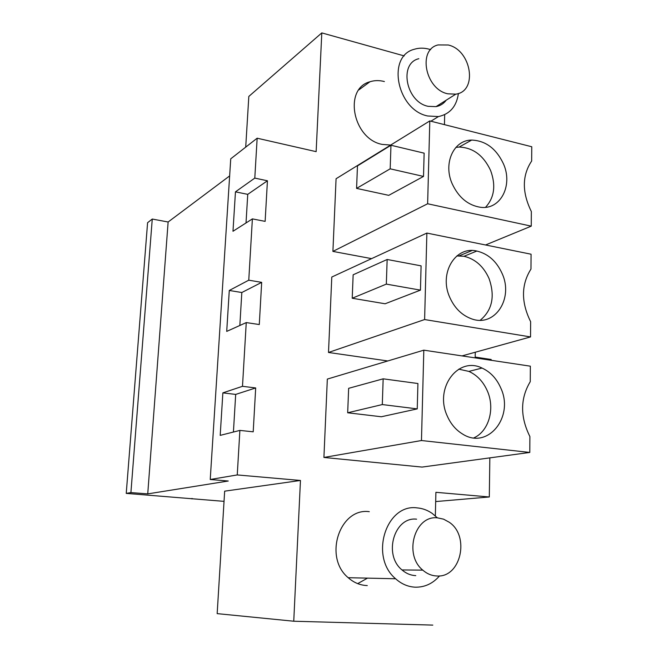<?xml version="1.0" encoding="UTF-8"?>
<svg xmlns="http://www.w3.org/2000/svg" width="658" height="658" viewBox="0 0 658 658"><rect width="100%" height="100%" fill="white"/><g stroke="black" fill="none" stroke-linecap="round" stroke-linejoin="round"><path stroke-width="0.99" d="M224.033 501.355L126.237 493.393L147.589 222.7L152.261 219.048L168.127 222.001L229.642 175.916M404.226 55.914L321.803 32.9L316.144 151.653L257.155 138.205L230.736 158.825L210.231 479.493L228.26 481.014L147.737 493.887L168.127 222.001M432.808 625.1L293.748 621.226L217.165 613.626L224.658 491.164L300.459 480.463L237.25 474.936L210.231 479.493M126.237 493.393L130.909 492.595L147.737 493.887M435.686 501.569L489.305 496.979L435.9 492.307L435.349 515.897M491.172 360.288L491.181 359.498L475.191 357.088L475.273 352.236M444.446 124.642L444.676 114.648M237.25 474.936L239.882 430.406L253.207 431.821L255.691 387.949L242.489 386.312L246.256 322.584L259.285 324.542L261.678 282.364L248.765 280.185L252.384 218.892L265.133 221.368L267.436 180.777L254.794 178.104L257.155 138.205M293.748 621.226L300.459 480.463M489.305 496.979L489.84 457.869M485.546 244.973L531.253 226.146L531.343 211.522C521.926 192.292 522.033 175.464 531.664 161.021L531.763 146.75L429.797 120.932L336.074 178.737L332.907 251.405L371.597 258.635M462.015 355.904L530.537 336.929L530.636 321.688C521.021 302.195 521.136 284.659 530.973 269.073L531.072 254.21L426.869 233.072L331.788 277.034L328.498 352.474L387.784 360.962M423.818 350.163L327.33 379.09L323.917 457.45L422.058 467.081L529.797 452.441L529.896 436.542C520.075 416.777 520.198 398.493 530.249 381.681L530.348 366.177L423.818 350.163L421.465 440.531L529.797 452.441M390.671 145.064L382.183 144.406C352.861 139.077 343.18 88.641 369.944 81.765C374.517 80.301 379.337 80.227 384.387 81.543M367.279 585.571L366.703 585.546C359.877 585.184 353.708 582.569 348.214 577.708C323.201 557.153 339.808 507.441 369.294 511.677M191.988 498.92L192.021 498.41M130.909 492.595L152.261 219.048M246.256 322.584L226.714 331.402L229.28 290.474L241.823 292.522L261.678 282.364M248.765 280.185L229.28 290.474M252.384 218.892L232.981 231.271L235.457 191.848L247.745 194.357L267.436 180.777M254.794 178.104L235.457 191.848M239.882 430.406L220.2 435.374L222.865 392.867L235.687 394.413L255.691 387.949M242.489 386.312L222.865 392.867M245.714 147.129L248.823 96.43L321.803 32.9M246.018 222.955L247.745 194.357M239.841 325.471L241.823 292.522M233.417 432.043L235.687 394.413M459.21 255.822L471.992 250.558M332.907 251.405L427.634 203.766L531.253 226.146M429.797 120.932L427.634 203.766M424.139 153.158L423.513 176.426L388.755 195.344L356.578 188.394L357.467 165.89L390.967 145.254L424.139 153.158M328.498 352.474L424.616 319.549L530.537 336.929M426.869 233.072L424.616 319.549M421.095 265.857L420.446 290.137L385.119 303.774L352.219 298.239L353.149 274.797L387.151 259.482L421.095 265.857M323.917 457.45L421.465 440.531M417.92 383.524L417.238 408.889L381.336 416.761L347.679 412.78L348.65 388.327L383.162 378.827L417.92 383.524M367.518 578.135L357.689 583.621L367.518 578.135M503.493 163.924C513.15 185.433 500.549 210.083 480.529 207.295C468.002 205.321 458.527 197.433 452.112 183.623C443.007 163.126 453.749 139.957 471.663 140.08C485.67 140.664 496.28 148.618 503.493 163.924M423.513 176.426L390.178 168.826L390.967 145.254M390.178 168.826L356.578 188.394M502.194 273.695C513.725 298.732 494.684 327.7 471.399 318.776C461.727 315.19 454.489 307.985 449.669 297.153C438.763 273.078 455.443 245.738 476.828 251.043C488.178 253.782 496.642 261.333 502.194 273.695M420.446 290.137L386.328 284.108L387.151 259.482M386.328 284.108L352.219 298.239M500.845 388.162C514.383 416.933 487.619 450.269 462.484 433.976C455.731 429.855 450.607 423.76 447.119 415.691C434.247 387.694 458.313 356.126 482.034 368.061C490.424 371.918 496.7 378.621 500.845 388.162M417.238 408.889L382.298 404.563L383.162 378.827M382.298 404.563L347.679 412.78M485.53 207.311C494.372 197.663 496.058 185.375 490.588 170.447C483.482 155.387 472.995 147.598 459.128 147.063L455.871 147.417M480.25 320.232C492.283 310.14 495.211 296.232 489.042 278.523C483.572 266.367 475.216 258.956 463.989 256.291L456.833 255.937M473.867 437.883C488.828 431.27 495.178 408.733 487.438 391.148C483.359 381.763 477.165 375.183 468.874 371.4L458.741 369.163M430.636 49.654L429.394 49.268C424.106 47.787 419.08 47.787 414.318 49.268C386.394 56.111 396.93 109.886 427.626 115.981L438.434 116.573C449.924 114.105 456.578 106.407 458.404 93.469M418.842 58.702C398.518 63.258 406.052 102.163 428.185 106.333L436.024 106.629C440.26 105.815 443.665 103.668 446.239 100.18M448.287 44.999L438.121 44.925C417.452 49.449 425.257 89.389 447.802 93.806L455.772 94.16C477.996 91.437 471.564 50.189 448.287 44.999M437.381 517.854L432.224 513.429C427.585 510.205 422.584 508.354 417.23 507.902C386.23 503.271 369.122 556.668 395.614 578.76C401.438 583.983 407.944 586.796 415.124 587.183C424.69 587.38 432.832 583.613 439.552 575.89M416.596 519.178C394.389 516.423 382.981 554.71 402.013 569.943C406.142 573.513 410.732 575.405 415.766 575.618M437.48 517.862C414.82 515.008 403.305 554.447 422.781 570.132C427.017 573.817 431.706 575.766 436.838 575.98C460.904 577.954 470.141 535.957 449.192 522.222L443.558 519.154L437.48 517.862M358.881 89.875L369.944 81.765M459.128 147.063L471.663 140.08M463.989 256.291L476.828 251.043M468.874 371.4L482.034 368.061M430.9 121.212L438.434 116.573M436.024 106.629L455.772 94.168M348.214 577.708L395.614 578.76M402.013 569.943L422.781 570.132"/></g></svg>
